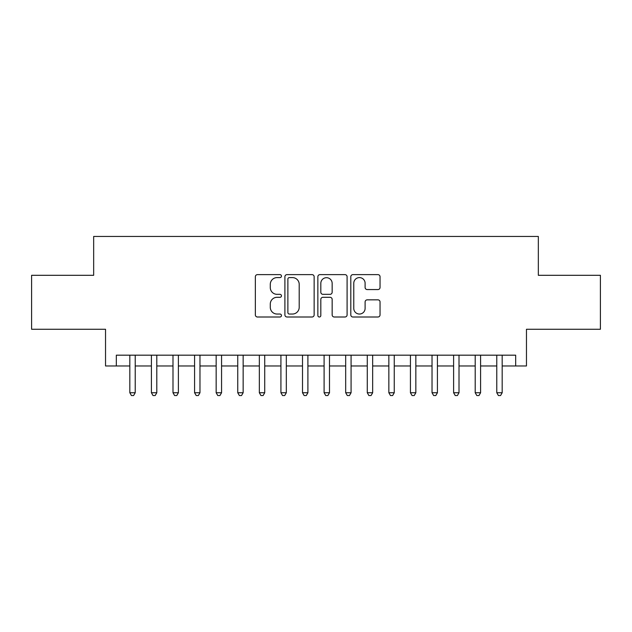 <?xml version="1.0" encoding="UTF-8"?>
<svg xmlns="http://www.w3.org/2000/svg" width="632" height="632" viewBox="0 0 632 632"><rect width="100%" height="100%" fill="white"/><g stroke="black" fill="none" stroke-linecap="round" stroke-linejoin="round"><path stroke-width="0.95" d="M281.461 276.113A1.485 1.485 0 0 0 279.976 274.628L257.469 274.628A2.117 2.117 0 0 0 255.352 276.745L255.352 314.886A2.117 2.117 0 0 0 257.469 317.003L279.976 317.003A1.485 1.485 0 0 0 281.461 315.518A1.485 1.485 0 0 0 279.976 314.041L277.069 314.041A6.778 6.778 0 0 1 270.283 307.255L270.283 304.079A6.778 6.778 0 0 1 277.069 297.301L279.976 297.301A1.485 1.485 0 0 0 281.461 295.815A1.485 1.485 0 0 0 279.976 294.33L277.069 294.33A6.778 6.778 0 0 1 270.283 287.552L270.283 284.376A6.778 6.778 0 0 1 277.069 277.598L279.976 277.598A1.485 1.485 0 0 0 281.461 276.113M377.92 289.567A2.117 2.117 0 0 0 380.045 287.449L380.045 276.745A2.117 2.117 0 0 0 377.92 274.628L352.925 274.628A2.117 2.117 0 0 0 350.8 276.745L350.8 314.886A2.117 2.117 0 0 0 352.925 317.003L377.92 317.003A2.117 2.117 0 0 0 380.045 314.886L380.045 301.962A2.117 2.117 0 0 0 377.92 299.845L367.224 299.845A2.117 2.117 0 0 0 365.106 301.962L365.106 308.369A5.664 5.664 0 0 1 359.434 314.041A5.664 5.664 0 0 1 353.77 308.369L353.77 283.262A5.664 5.664 0 0 1 359.434 277.598A5.664 5.664 0 0 1 365.106 283.262L365.106 287.449A2.117 2.117 0 0 0 367.224 289.567L377.92 289.567M116.328 365.975L116.328 355.176L515.673 355.176L515.673 365.975L526.464 365.975L526.464 329.272L600.4 329.272L600.4 275.307L538.338 275.307L538.338 236.455L93.662 236.455L93.662 275.307L31.6 275.307L31.6 329.272L105.536 329.272L105.536 365.975L129.821 365.975M314.144 276.745A2.117 2.117 0 0 0 312.026 274.628L287.023 274.628A2.117 2.117 0 0 0 284.906 276.745L284.906 314.886A2.117 2.117 0 0 0 287.023 317.003L312.026 317.003A2.117 2.117 0 0 0 314.144 314.886L314.144 276.745M319.974 274.628L344.977 274.628A2.117 2.117 0 0 1 347.094 276.745L347.094 314.886A2.117 2.117 0 0 1 344.977 317.003L334.273 317.003A2.117 2.117 0 0 1 332.156 314.886L332.156 299.418A2.117 2.117 0 0 0 330.038 297.301L322.936 297.301A2.117 2.117 0 0 0 320.819 299.418L320.819 315.518A1.485 1.485 0 0 1 319.334 317.003A1.485 1.485 0 0 1 317.857 315.518L317.857 276.745A2.117 2.117 0 0 1 319.974 274.628M135.216 365.975L151.404 365.975M156.799 365.975L172.994 365.975M178.39 365.975L194.577 365.975M199.973 365.975L216.16 365.975M221.563 365.975L237.75 365.975M243.146 365.975L259.333 365.975M264.729 365.975L280.924 365.975M286.32 365.975L302.507 365.975M307.903 365.975L324.098 365.975M329.493 365.975L345.68 365.975M351.076 365.975L367.271 365.975M372.667 365.975L388.854 365.975M394.25 365.975L410.437 365.975M415.84 365.975L432.027 365.975M437.423 365.975L453.61 365.975M459.006 365.975L475.201 365.975M480.597 365.975L496.784 365.975M502.179 365.975L515.673 365.975M289.353 277.598A1.485 1.485 0 0 0 287.876 279.075L287.876 312.556A1.485 1.485 0 0 0 289.353 314.041L292.426 314.041A6.778 6.778 0 0 0 299.205 307.255L299.205 284.376A6.778 6.778 0 0 0 292.426 277.598L289.353 277.598M332.156 283.365A5.664 5.664 0 0 0 326.491 277.701A5.664 5.664 0 0 0 320.819 283.365L320.819 292.213A2.117 2.117 0 0 0 322.936 294.33L330.038 294.33A2.117 2.117 0 0 0 332.156 292.213L332.156 283.365M135.216 355.176L135.216 392.741L129.821 392.741L129.821 355.176M135.216 392.741L133.597 395.545L131.44 395.545L129.821 392.741M156.799 355.176L156.799 392.741L151.404 392.741L151.404 355.176M156.799 392.741L155.18 395.545L153.023 395.545L151.404 392.741M178.39 355.176L178.39 392.741L172.994 392.741L172.994 355.176M178.39 392.741L176.77 395.545L174.606 395.545L172.994 392.741M199.973 355.176L199.973 392.741L194.577 392.741L194.577 355.176M199.973 392.741L198.353 395.545L196.197 395.545L194.577 392.741M221.563 355.176L221.563 392.741L216.16 392.741L216.16 355.176M221.563 392.741L219.944 395.545L217.779 395.545L216.16 392.741M243.146 355.176L243.146 392.741L237.75 392.741L237.75 355.176M243.146 392.741L241.527 395.545L239.37 395.545L237.75 392.741M264.729 355.176L264.729 392.741L259.333 392.741L259.333 355.176M264.729 392.741L263.117 395.545L260.953 395.545L259.333 392.741M286.32 355.176L286.32 392.741L280.924 392.741L280.924 355.176M286.32 392.741L284.7 395.545L282.543 395.545L280.924 392.741M307.903 355.176L307.903 392.741L302.507 392.741L302.507 355.176M307.903 392.741L306.283 395.545L304.126 395.545L302.507 392.741M329.493 355.176L329.493 392.741L324.098 392.741L324.098 355.176M329.493 392.741L327.874 395.545L325.717 395.545L324.098 392.741M351.076 355.176L351.076 392.741L345.68 392.741L345.68 355.176M351.076 392.741L349.457 395.545L347.3 395.545L345.68 392.741M372.667 355.176L372.667 392.741L367.271 392.741L367.271 355.176M372.667 392.741L371.047 395.545L368.883 395.545L367.271 392.741M394.25 355.176L394.25 392.741L388.854 392.741L388.854 355.176M394.25 392.741L392.63 395.545L390.473 395.545L388.854 392.741M415.84 355.176L415.84 392.741L410.437 392.741L410.437 355.176M415.84 392.741L414.221 395.545L412.056 395.545L410.437 392.741M437.423 355.176L437.423 392.741L432.027 392.741L432.027 355.176M437.423 392.741L435.803 395.545L433.647 395.545L432.027 392.741M459.006 355.176L459.006 392.741L453.61 392.741L453.61 355.176M459.006 392.741L457.394 395.545L455.23 395.545L453.61 392.741M480.597 355.176L480.597 392.741L475.201 392.741L475.201 355.176M480.597 392.741L478.977 395.545L476.82 395.545L475.201 392.741M502.179 355.176L502.179 392.741L496.784 392.741L496.784 355.176M502.179 392.741L500.56 395.545L498.403 395.545L496.784 392.741"/></g></svg>
